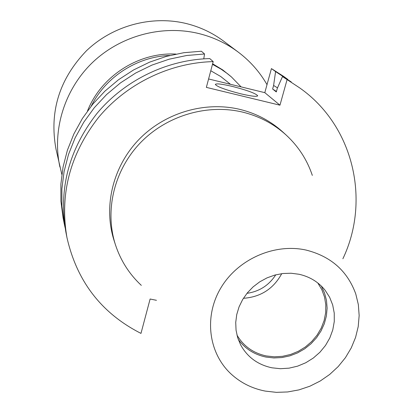 <?xml version="1.0" encoding="UTF-8"?>
<svg xmlns="http://www.w3.org/2000/svg" width="413" height="413" viewBox="0 0 413 413"><rect width="100%" height="100%" fill="white"/><g stroke="black" fill="none" stroke-linecap="round" stroke-linejoin="round"><path stroke-width="0.62" d="M246.964 293.333C259.354 291.511 268.946 285.337 275.75 274.821M267.01 84.655C259.736 71.965 250.19 61.15 238.378 52.208L223.712 41.202C212.747 33.009 200.522 27.186 187.043 23.732C152.227 14.976 112.899 25.42 86.451 50.768C59.327 79.012 49.168 111.778 55.982 149.078L61.842 174.467M238.378 52.208C226.752 43.52 213.784 37.356 199.464 33.706C162.479 24.444 120.606 35.595 92.424 62.58C64.314 89.636 51.909 130.441 59.911 166.981M175.974 54.077C138.67 52.028 101.108 76.183 87.494 110.978M169.877 55.461C137.292 56.514 105.759 76.792 91.283 106.002M240.567 93.761C251.104 96.214 256.819 96.895 257.717 95.801C255.9 93.462 247.526 90.359 232.596 86.482C222.086 84.015 216.324 83.323 215.302 84.402C216.98 86.699 225.405 89.817 240.567 93.761M281.749 273.649C273.447 288.832 260.665 297.05 243.407 298.305M317.814 282.977L321.825 289.668L324.515 297.004L325.805 304.758L325.671 312.693L324.122 320.565L321.206 328.149L317.019 335.217L311.686 341.551L305.367 346.977L298.253 351.324L290.556 354.473L282.497 356.321L274.325 356.817L266.277 355.939C253.252 353.13 243.469 346.151 236.933 334.995M321.268 285.987L324.525 292.946L326.487 300.406L327.117 308.15L326.394 315.966L324.344 323.637L321.035 330.952L316.559 337.71L311.041 343.735L304.634 348.856L297.515 352.934L289.869 355.856L281.919 357.55L273.871 357.952L265.951 357.064C254.289 354.612 245.048 348.722 238.244 339.383M299.002 274.258C309.817 276.695 318.547 282.058 325.191 290.344L329.641 297.293L332.687 304.964L334.246 313.126L334.277 321.51L332.785 329.868L329.822 337.937L325.49 345.475L319.92 352.253L313.281 358.066L305.78 362.743L297.644 366.14L289.115 368.148L280.453 368.711L271.924 367.802C257.769 364.756 247.32 357.075 240.578 344.757L237.681 337.695L236.05 330.173L235.73 322.388L236.742 314.551L239.06 306.88L242.632 299.575L247.356 292.853L253.107 286.885L259.731 281.842L267.046 277.866L274.846 275.058L282.92 273.504L291.046 273.236L299.002 274.258M265.187 391.08C252.116 388.509 240.794 382.856 231.218 374.121C208.519 353.28 203.717 316.626 220.831 287.959C237.8 259.23 274.356 243.035 306.007 250.051C330.865 256.313 347.457 270.969 355.789 294.01L358.345 304.603L359.155 315.542L358.221 326.575L355.567 337.431L351.267 347.88L345.428 357.673L338.185 366.589L329.713 374.431L320.204 381.023L309.874 386.212L298.955 389.882L287.696 391.947L276.354 392.35L265.187 391.08M141.323 285.373C129.269 274.118 120.642 260.572 115.433 244.733C104.515 210.821 113.952 170.59 140.064 143.146C166.212 115.754 206.923 103.57 242.643 112.114C259.271 116.198 273.757 123.823 286.09 134.984C298.341 146.29 307.086 159.764 312.326 175.396M115.433 244.733L114.086 240.547C103.276 206.975 112.599 167.177 138.412 140.043C164.266 112.95 204.512 100.911 239.85 109.378C256.297 113.425 270.629 120.968 282.838 132.015L286.09 134.984M299.662 87.881L282.497 76.57L299.662 87.881C353.616 125.676 370.745 200.501 342.878 258.77M282.497 76.57L277.309 88.32L276.302 91.944L272.621 89.032L276.442 91.449M272.621 89.032L273.607 85.455L277.505 87.876M273.607 85.455L275.585 71.588L291.294 81.975M275.585 71.588L271.429 68.599L283.442 76.255L287.758 79.353M156.45 300.308L150.115 299.017L140.978 333.399C101.577 313.384 76.901 281.434 66.947 237.542C59.503 194.172 69.993 154.194 98.413 117.602C126.492 83.715 169.748 62.683 213.201 61.614L209.773 58.594C166.986 59.632 124.411 80.328 96.776 113.694C68.811 149.718 58.491 189.108 65.832 231.858L66.947 237.542M287.025 79.833L279.962 105.191L206.355 87.375L213.201 61.614M65.042 227.48L64.123 223.175L61.904 206.144L61.888 188.824L64.092 171.498L68.512 154.447L75.083 137.952L83.72 122.289L94.283 107.731L106.611 94.515L120.498 82.874L135.717 73.003L152.01 65.068L169.108 59.204L186.712 55.492L204.543 53.989L203.764 58.852M64.123 223.175L63.096 217.961L60.907 201.162L60.887 184.084L63.06 167.002L67.407 150.187L73.881 133.931L82.383 118.5L92.786 104.148L104.928 91.134L118.603 79.663L133.595 69.942L149.645 62.126L166.485 56.349L183.837 52.699L201.399 51.227L204.543 53.989M208.591 78.966L264.805 92.657L279.962 105.191M271.429 68.599L264.805 92.657M230.495 84.298L220.754 76.529L210.775 70.747M241.073 86.875L231.466 76.963L227.708 73.85L221.048 69.141L212.478 64.335M231.466 76.963L222.762 69.942L212.628 63.778"/></g></svg>
